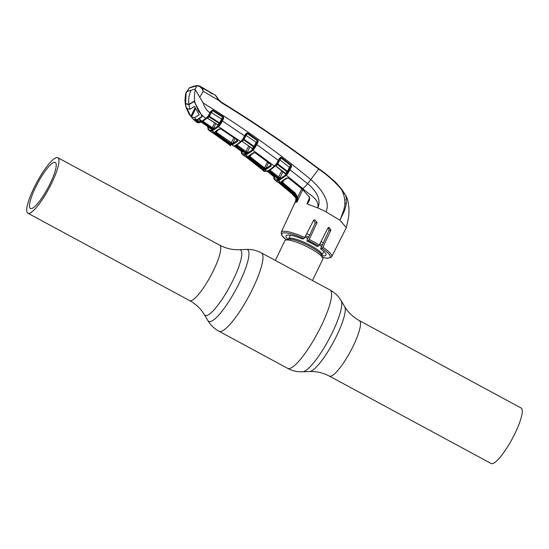<?xml version="1.0" encoding="UTF-8"?>
<svg xmlns="http://www.w3.org/2000/svg" width="549" height="549" viewBox="0 0 549 549"><rect width="100%" height="100%" fill="white"/><g stroke="black" fill="none" stroke-linecap="round" stroke-linejoin="round"><path stroke-width="0.82" d="M312.491 280.505L322.86 259.059A21.102 4.22 -154.2 0 0 322.833 258.085A21.102 4.22 -154.2 0 0 305.855 246.144A21.102 4.22 -154.2 0 0 285.734 240.078A21.102 4.22 -154.2 0 0 285.638 240.105A21.102 4.22 -154.2 0 0 284.862 240.688L275.324 260.425M323.272 242.919A21.102 4.22 -154.2 0 0 321.11 241.409M309.711 235.096A21.102 4.22 -154.2 0 0 306.699 233.744M279.304 262.573L312.024 280.251M359.362 320.616L521.138 408.031A31.533 6.794 118.4 0 1 515.072 433.243A31.533 6.794 118.4 0 1 491.156 463.514L329.379 376.106A31.533 6.794 -61.6 0 0 353.288 345.836A31.533 6.794 -61.6 0 0 359.362 320.616C353.069 317.13 348.169 312.456 344.669 306.603L341.107 300.632C338.369 296.076 334.664 292.521 329.99 289.961L312.017 280.251M51.778 182.927A31.533 6.794 -61.6 0 0 57.844 157.707A31.533 6.794 -61.6 0 0 33.928 187.978A31.533 6.794 -61.6 0 0 27.862 213.197A31.533 6.794 -61.6 0 0 51.778 182.927M35.459 187.545A26.139 5.634 -61.6 0 0 30.428 208.448A26.139 5.634 -61.6 0 0 50.247 183.359A26.139 5.634 -61.6 0 0 55.277 162.449A26.139 5.634 -61.6 0 0 35.459 187.545M295.98 197.688L293.55 193.77L281.102 183.352L293.585 193.776L295.98 197.688L295.513 201.785M328.034 227.89L329.029 229.214L328.872 230.731L320.575 248.8L322.043 248.381L322.881 247.256L330.903 230.155L328.947 227.259L327.828 228.212L319.292 244.984L318.447 246.082L317.075 246.474A22.166 4.433 -154.2 0 0 307.008 241.032L308.373 240.647L309.183 239.522L317.144 222.441L314.611 219.71L313.383 220.691L304.784 237.477L303.92 238.589L302.444 239.007A22.166 4.433 25.8 0 0 286.043 235.802A22.166 4.433 25.8 0 0 287.985 239.343M320.575 248.8A22.166 4.433 25.8 0 1 325.955 255.1A22.166 4.433 25.8 0 1 321.975 255.772M307.008 241.032L307.22 239.508L309.169 236.283L315.229 222.983L313.705 220.245M322.881 247.256A28.033 5.614 25.8 0 1 331.713 256.664L346.33 227.663L339.968 220.266L325.969 211.811A28.603 5.723 25.8 0 0 317.796 207.941C319.854 198.525 308.181 194.339 302.856 188.588L286.324 175.282L279.173 180.47L277.849 180.841L275.159 180.257L276.82 181.616L281.129 183.359M309.341 196.624C310.061 199.376 309.259 201.785 306.925 203.844L317.796 207.941C322.023 198.422 314.488 189.309 307.618 183.723A7.034 1.187 130.4 0 1 302.856 188.588L302.218 189.062L309.128 196.741C309.54 198.58 309.485 199.767 308.963 200.296L306.925 203.844L309.471 197.935M302.76 189.693L296.975 202.025L296.872 197.434L294.49 193.516L282.076 183.092L281.205 181.671L286.64 177.897L288.891 178.308L302.218 189.062L309.128 196.741M296.872 197.434L297.716 197.242L297.002 201.943M295.163 202.54L295.918 202.197C297.181 198.944 296.549 196.096 294.024 193.667L295.101 192.939L297.716 197.242L301.682 188.781M273.924 176.497L274.205 178.459L278.288 179.832L285.068 175.378L287.504 172.647A0.7 0.549 43.9 0 0 287.161 171.954L277.458 164.46L275.845 165.983L275.049 165.976L276.723 164.398A0.7 0.556 -134.6 0 1 277.458 164.46L277.773 163.863L287.443 171.329L289.412 167.239L279.853 159.91L277.773 163.863L277.307 163.54L275.241 165.88A0.7 0.576 -132.3 0 0 275.145 165.901M274.198 176.902A0.7 0.679 -26.1 0 1 274.28 177.677L273.917 176.744A0.7 0.563 -170.2 0 0 273.834 176.943L273.834 176.943A0.7 0.563 -170.2 0 0 273.862 177.19M274.301 177.053L267.226 171.274A0.7 0.673 -105.8 0 1 266.636 171.151C268.694 170.567 271.261 168.859 274.349 166.031L274.637 165.75A0.7 0.535 44.2 0 0 275.509 165.62L274.939 166.148M274.164 176.874L273.484 176.291M268.187 170.938L274.15 175.721L273.498 176.304L267.219 171.274C264.769 171.521 263.493 171.357 263.383 170.773L266.636 171.151L245.822 155.099L242.665 154.729L241.786 153.795A0.7 0.679 145.7 0 1 241.759 153.082L245.595 154.214L251.799 150.241L254.125 147.674L257.248 141.814L257.296 140.537L247.421 133.613L247.825 133.098L258.14 140.571L258.003 142.109L256.822 144.545L256.067 144.25M274.123 176.826L275.076 177.114L274.177 175.653M275.33 176.579L274.28 177.677M274.637 165.75L276.621 163.485L279.338 158.537L280.759 157.343L281.63 157.577L291.601 165.517L291.416 166.971L287.724 173.621A0.7 0.364 -144.8 0 1 287.264 172.969L285.809 174.41A0.7 0.576 46.4 0 0 285.514 173.601L287.443 171.329L288.156 171.617L290.174 167.534L289.412 167.239L290.668 165.455L281.143 158.146L279.853 159.91L279.42 159.622M287.724 173.621L286.324 175.282A0.7 0.57 -134.3 0 1 286.022 174.472M288.019 173.168L287.504 172.647L288.156 171.617L288.692 172.132M285.809 174.41L284.876 172.962M282.076 183.092L282.673 182.501L295.101 192.939M282.2 181.465L282.673 182.501L283.469 180.944M281.205 181.671A0.7 0.666 66.5 0 0 281.884 181.774L287.436 177.917L288.801 178.24M286.64 177.897A0.7 0.59 48 0 0 287.436 177.917M288.891 178.308L302.087 189.117M295.211 202.451L295.623 201.524M278.508 178.096L278.885 177.354M295.245 195.835L279.674 182.392A0.7 0.679 -95.8 0 1 279.18 182.241M279.674 182.392C277.986 182.316 277.032 182.055 276.813 181.609L276.82 181.616M290.414 192.404L278.206 182.309L292.137 193.934L296.055 198.223M296.055 198.196L292.459 194.236M241.615 151.517L242.631 151.744L241.793 152.382A0.7 0.679 150.4 0 0 241.8 151.716L234.368 146.123L240.997 151.023M241.793 152.382L241.423 151.572L241.759 153.082M241.423 151.277L241.423 151.572A0.7 0.583 -171.7 0 0 241.34 151.785L241.786 153.795M241.642 150.44L242.631 151.744L242.816 151.339M241.629 150.46L241.004 151.037L241.656 151.551M210.905 112.257L211.331 112.531L209.347 116.271L220.87 123.731L218.612 126.695L212.168 130.937L233.6 146.075A0.7 0.673 74.2 0 0 234.169 146.185L233.6 146.075C235.494 145.526 237.827 144.003 240.599 141.518L241.107 141.018A0.7 0.515 42.9 0 0 241.862 141.024L241.862 141.024A0.7 0.515 42.9 0 0 241.944 140.887L241.361 141.525A0.7 0.583 48.1 0 0 241.491 141.34M241.107 141.018L242.432 139.624L242.987 139.844A0.7 0.563 -133.9 0 1 243.708 139.885L242.281 141.374M241.725 141.175A0.7 0.583 -131.5 0 1 242.171 141.306L251.545 147.949M242.37 141.436L251.634 148.01L252.183 148.93M242.432 139.624L242.905 138.945L243.578 138.986L242.987 139.844M242.905 138.945L243.79 137.319L244.346 137.566L243.578 138.986L254.07 146.377L257.241 140.585A0.7 0.549 -136.2 0 1 257.488 140.832L258.14 140.571M244.312 137.566L243.578 138.986M245.664 135.15L246.103 135.438L243.708 139.885L253.768 146.981L254.07 146.377M208.366 128.5A0.7 0.679 146.1 0 0 208.339 127.793L209.238 127.773L208.366 128.5L208.002 127.848L208.092 128.727C208.908 130.072 210.185 130.504 211.921 130.038L218.282 125.845L219.717 124.156A0.7 0.57 -134.4 0 0 219.339 123.47L208.977 116.834L207.508 118.145L217.329 124.445L217.809 125.35L217.843 124.87A0.7 0.597 -131.9 0 1 218.173 125.721L217.843 124.87L219.339 123.47L221.556 119.003L222.311 119.305L220.801 122.4L221.707 120.684L222.462 120.986L244.593 135.919L245.561 134.086L247.125 132.879L247.05 133.531A0.7 0.556 -134.6 0 1 247.373 133.661L246.103 135.438L256.754 142.678L255.141 146.02L255.765 146.487L255.299 147.194L254.777 146.665M247.05 133.531L245.074 136.269L246.021 134.443M245.561 134.086L246.041 134.436L246.295 134.025M243.79 137.319L244.593 135.919L245.074 136.269M247.373 133.661L257.241 140.585M257.248 141.814L256.754 142.678M277.519 161.852L278.075 162.106L278.817 160.775L256.822 144.545L255.765 146.487M255.299 147.194L254.647 148.196L254.125 147.674A0.7 0.563 -135.4 0 0 253.768 146.981L253.823 146.906M251.634 148.01L252.183 148.525L253.768 146.981M252.183 148.525A0.7 0.583 -132.8 0 1 252.492 149.349L252.183 148.525M254.647 148.196L254.29 148.731A0.7 0.391 -144.1 0 1 253.837 148.052L252.492 149.349M249.109 134.862L251.25 136.276M244.216 137.538L244.923 136.125M235.329 145.808L245.067 153.034L246.089 152.746L245.499 152.341L248.718 146.061M235.061 145.636L244.545 152.615M237.511 141.409L237.738 140.963M236.893 144.936L247.325 152.354L246.323 153.624A0.7 0.666 69.7 0 0 246.089 152.746L247.325 152.354L249.877 146.892M247.688 133.29L247.125 132.927M245.499 152.341L236.317 145.567L236.887 144.957M245.286 153.919A0.7 0.679 79.3 0 0 245.067 153.034L245.286 153.919L245.787 153.795A0.7 0.673 74.2 0 0 245.568 152.917L235.59 145.547M254.29 148.731L252.101 151.071L245.822 155.099A0.7 0.673 74.2 0 1 245.595 154.214M248.532 157.604L244.346 155.998L248.532 157.604L263.033 168.783L264 170.018L261.715 169.456L263.383 170.773M259.348 167.212L245.581 156.595L261.139 168.845M247.379 156.884L260.006 166.635L259.361 167.225L261.008 168.708A0.7 0.686 -35.5 0 1 260.974 167.98L263.801 169.147M260.075 166.491L260.974 167.98L261.242 167.404M254.029 146.501L255.697 143.632M255.525 143.515L255.71 142.994M246.048 152.718L246.405 152.011L246.021 152.697M246.94 156.698A0.7 0.679 -95.4 0 1 246.549 156.561M264 170.018A0.7 0.679 -96.1 0 1 263.733 169.456M255.69 153.047L270.506 164.055L271.227 165.99L266.018 169.449L263.973 168.516L249.479 157.337L248.573 155.985L253.439 152.663L255.594 152.986M267.226 171.274C269.429 170.636 272.057 168.893 275.124 166.052A0.7 0.576 47.3 0 1 274.349 166.031L252.986 150.261A0.7 0.583 46.6 0 1 252.67 149.431M270.506 164.055L270.938 165.16A0.7 0.597 49.7 0 0 271.227 165.99M268.536 162.71L265.791 168.584L271.041 164.947M258.037 142.04L257.316 142.17L257.57 142.459M257.021 142.294L257.968 142.17M253.94 147.139L256.294 142.527M250.824 155.223L250.056 156.733L264.563 167.919L267.397 161.852M249.548 155.765L250.056 156.733L249.479 157.337M263.973 168.516L264.563 167.919L265.791 168.584A0.7 0.666 66.8 0 0 266.018 169.449M248.573 155.985A0.7 0.666 66.2 0 0 249.232 156.074L254.214 152.677L255.58 153.102L270.396 164.11M253.439 152.663A0.7 0.597 48.9 0 0 254.214 152.677M276.161 164.165L276.723 164.398M276.621 163.485L277.307 163.54L278.796 160.788M279.338 158.537L279.812 158.887L280.065 158.476M280.759 157.343L279.784 158.901M280.738 157.995A0.7 0.542 -135.3 0 1 281.143 158.146M278.041 162.106L277.307 163.54M275.351 165.832A0.7 0.576 -132.3 0 1 275.845 165.983L275.921 166.031M277.183 163.581L277.938 162.072M276.01 166.1L284.965 173.038M269.127 170.554L268.639 170.712L278.309 178.494L278.844 178.322L269.127 170.554A0.7 0.666 70.4 0 0 269.092 170.526M278.206 177.862L281.843 170.753M269.319 170.712L269.909 170.108L280.024 177.958L278.515 179.358L278 179.482L277.808 178.617A0.7 0.679 -100.9 0 1 278 179.482M282.975 171.638L280.024 177.958L278.844 178.322A0.7 0.666 -110.1 0 1 279.05 179.18M268.173 170.821L277.808 178.617L278.309 178.494L278.515 179.358M277.231 178.123L268.331 170.945M285.473 173.971L275.893 166.162M291.416 166.971L290.661 166.676L290.915 165.729A0.7 0.542 43.1 0 0 290.668 165.455M346.33 227.663C347.991 219.435 350.626 213.417 347.654 199.795L345.74 195.485C348.286 206.76 342.59 213.698 339.968 220.266L343.88 209.766L344.703 205.566C345.259 200.021 344.161 194.621 341.409 189.371C334.794 181.63 327.211 174.87 318.674 169.092L307.618 183.723L289.405 169.277L290.174 167.534M291.601 165.517L290.915 165.729M289.117 171.48L288.493 171.013M215.633 95.581L218.976 100.083L221.741 102.402C255.175 122.921 287.525 145.025 318.784 168.721L318.674 169.092C287.408 145.41 255.059 123.319 221.624 102.821L218.701 100.357L203.205 91.285L199.788 97.283L203.212 103.006C243.989 128.13 279.88 153.686 310.878 179.681C319.847 187.326 331.088 200.9 325.969 211.811M221.741 102.402L271.728 134.821L304.75 158.174L318.804 168.728C327.348 174.534 334.952 181.328 341.602 189.11L345.74 195.485L341.409 189.371M203.205 91.285L203.164 91.168C202.149 88.574 200.68 86.907 198.772 86.159L196.961 85.795L189.357 87.943L185.548 94.009L184.958 100.453L185.377 104.475L186.386 108.407L189.618 114.919M200.165 122.53C198.354 122.914 197.16 122.77 196.576 122.098L199.596 122.434L205.854 118.515L201.154 114.384L194.017 101.208L188.883 104.372C188.293 99.438 189.007 94.751 191.025 90.311L195.039 89.171L196.961 85.795A0.7 0.679 83.9 0 1 197.455 85.486L200.076 86.234L203.583 88.684L215.531 95.231L218.982 100.076L218.701 100.357L215.325 95.169M195.039 89.171L199.788 97.283M194.936 102.224C194.106 98.079 194.25 93.996 195.355 89.981M188.883 104.372L185.672 103.569L185.548 104.88L186.111 92.596L189.357 87.943A0.7 0.659 67.1 0 1 189.652 87.689L193.763 86.227A0.7 0.673 74.2 0 0 193.378 86.509M191.025 90.311L187.017 91.443M191.327 117.163L185.953 106.911L185.548 104.88M203.178 91.161L203.164 91.168C202.478 88.444 201.243 86.708 199.459 85.953L198.772 86.159L200.31 86.371M200.159 122.53L203.144 121.123L206.602 118.522A0.7 0.597 49.4 0 1 205.854 118.515L208.208 115.921L210.823 111.172L212.696 110.033L223.587 117.006L223.546 118.762L220.87 123.731M203.212 103.006C204.358 107.062 206.602 110.349 209.931 112.861L210.404 113.204L211.296 111.509L210.823 111.172M209.073 114.343L209.629 114.576L208.977 116.834A0.7 0.576 -132.8 0 0 208.277 116.82L207.268 117.863A0.7 0.508 42.3 0 0 207.35 117.726L206.383 118.632M212.607 110.72L222.791 117.184L221.556 119.003L211.331 112.531L212.607 110.72A0.7 0.563 -133.6 0 0 212.456 110.651L211.296 111.509M211.276 111.516L210.377 113.211M208.208 115.921L208.881 115.956L206.637 118.351A0.7 0.597 -130.4 0 1 206.774 118.152L206.774 118.152A0.7 0.597 -130.4 0 1 206.994 118.042M219.717 124.156L220.801 122.4L221.432 122.887M221.707 120.684L222.791 118.46L223.546 118.762M222.791 118.46L222.99 117.362L223.587 117.006M219.806 125.35A0.7 0.419 37 0 1 219.346 124.63L218.173 125.721M217.329 124.445L217.809 125.35M211.118 111.344L211.694 110.939M208.49 116.594L208.792 115.997M207.062 118.035A0.7 0.597 -130.4 0 1 207.508 118.145L207.275 118.138M206.383 117.761L206.637 118.351M206.527 117.857A0.7 0.508 42.3 0 0 207.268 117.863M207.728 116.614L208.277 116.82M247.125 132.879L247.825 133.098M281.63 157.577L281.205 158.078L290.737 165.379L291.169 164.885M257.707 140.022L257.296 140.537M213.012 110.171L212.621 110.713L222.812 117.157L223.21 116.628M234.169 146.185L234.169 146.185C236.2 145.574 238.595 144.023 241.361 141.525A0.7 0.583 48.1 0 1 240.599 141.518L218.612 126.695A0.7 0.59 47.6 0 1 218.282 125.845M211.921 130.038A0.7 0.673 74.2 0 0 212.168 130.937L209.238 130.635L208.105 129.413A0.7 0.679 148.2 0 1 208.092 128.727M207.975 127.478L208.002 127.848A0.7 0.597 -174.1 0 0 207.906 128.089L208.105 129.413M237.539 141.429L232.954 144.449L230.875 143.598L215.901 133.016L214.961 131.733L219.223 128.878L221.494 129.221L236.77 139.604L237.539 141.429A0.7 0.604 -129.5 0 1 237.237 140.585L237.436 140.235M232.954 144.449A0.7 0.659 -113.7 0 1 232.707 143.564L237.401 140.228M215.908 131.492L216.457 132.391L232.707 143.564L235.054 138.54M233.881 137.737L230.875 143.598M217.205 130.923L215.901 133.016M219.223 128.878A0.7 0.604 -130.1 0 0 219.971 128.871L215.599 131.801A0.7 0.659 -114.3 0 1 214.961 131.733M221.775 119.929L222.263 119.552A0.7 0.673 77.3 0 0 222.173 119.579M214.954 133.29L210.967 131.822L214.954 133.29L229.928 143.865L230.93 145.018L228.885 144.524L230.587 145.766M228.363 144.03L211.633 132.014M228.089 143.495L226.668 142.472M229.928 143.865L230.745 144.613L230.752 144.113M230.642 144.49A0.7 0.679 84.7 0 0 230.93 145.018M228.357 142.754L228.171 143.152A0.7 0.686 140.6 0 0 228.24 143.913L228.885 144.524M222.352 138.478L228.171 143.152L230.71 144.133M211.639 132.028L226.517 142.507L227.162 141.896M212.937 132.309A0.7 0.679 85.5 0 0 213.307 132.426M208.16 127.615L207.584 127.203M208.764 127.114L209.361 127.519M208.14 126.695L207.591 127.217L208.195 127.642M198.141 119.86L197.715 119.538M196.789 120.718L197.009 121.075L198.031 120.128L197.997 120.835L197.894 120.265M197.221 119.95A0.7 0.679 157.1 0 1 197.578 120.059L197.674 119.558M212.614 129.495L211.585 129.79L211.344 128.885L212.36 128.603L211.804 128.26L212.353 127.629L213.65 128.171L212.614 129.495A0.7 0.666 69.5 0 0 212.36 128.603L213.65 128.171L215.798 123.566M202.897 121.254L212.353 127.629L214.611 122.798M211.804 128.26L202.355 121.892L202.876 121.288M210.816 128.493L211.344 128.885A0.7 0.679 79.7 0 1 211.585 129.79M201.366 122.125L210.857 128.528M201.572 121.837L211.839 128.775L212.086 129.674M197.544 120.732A0.7 0.686 145.1 0 0 197.009 121.075M344.854 203.542L346.199 203.411M345.685 195.314L347.105 198.182M346.199 203.226L344.854 203.37M344.751 200.255L345.156 199.74M215.071 95.018L203.59 88.773L203.233 89.041M203.59 88.773L199.706 86.09M211.77 93.536L211.399 93.797M196.576 122.098L193.262 119.243L197.613 122.386L199.596 122.434M195.993 120.087L196.81 120.821L196.165 121.404M198.539 119.119L197.42 121.507L196.81 120.821L197.331 119.709M201.064 120.478L197.42 121.507A0.7 0.686 96.9 0 0 197.613 122.386M201.023 120.608A0.7 0.652 60.5 0 0 201.305 121.343L199.308 122.221L199.081 121.336M199.218 118.872L201.305 121.343M199.369 118.296L199.287 118.865L200.659 120.135M199.287 118.865L202.162 116.512M201.593 114.947L202.087 116.786M199.163 114.823L194.538 106.472L189.968 109.23L187.031 108.599L190.887 116.422L191.484 117.122L194.518 117.644L196.645 119.97L193.289 119.263L188.904 113.78L185.644 105.374L185.795 103.624M211.749 93.11L201.346 86.975L211.598 93.351M212.669 93.611L214.24 94.531M200.783 86.673L201.346 86.975M195.039 102.711L198.525 111.056L194.236 101.181M198.525 111.056L201.25 114.494M185.644 105.374L188.904 113.78M194.092 101.469L188.925 104.66L185.686 103.85M187.497 108.812L187.202 109.429M194.518 117.644L199.143 114.913M188.925 104.66L189.968 109.23M202.162 116.306L196.645 119.97M201.847 116.841L201.188 114.624M212.353 93.755L211.633 93.09M322.833 258.085L321.879 255.505A19.071 3.816 -154.2 0 0 306.527 244.71A19.071 3.816 -154.2 0 0 288.342 239.227A19.071 3.816 -154.2 0 0 288.259 239.254A19.071 3.816 -154.2 0 0 288.177 239.282M323.732 251.332L321.968 254.976A18.522 3.706 -154.2 0 0 308.744 244.483A18.522 3.706 -154.2 0 0 289.378 238.314A18.522 3.706 -154.2 0 0 288.616 238.849L285.638 240.105M322.194 245.273A19.071 3.816 -154.2 0 0 319.985 243.626M308.517 237.182A19.071 3.816 -154.2 0 0 305.601 235.885M321.577 246.618A18.522 3.706 -154.2 0 0 319.333 244.902M307.694 238.355A18.522 3.706 -154.2 0 0 304.956 237.147M329.379 376.106C323.018 372.757 316.423 371.22 309.602 371.501A37.188 8.009 -61.6 0 0 336.763 335.59A37.188 8.009 -61.6 0 0 344.669 306.603M309.602 371.501L302.657 371.797A40.777 8.784 -61.6 0 0 332.433 332.413A40.777 8.784 -61.6 0 0 341.107 300.632M302.657 371.797C297.352 372.002 292.343 370.849 287.635 368.345A44.544 9.594 -61.6 0 0 321.419 325.584A44.544 9.594 -61.6 0 0 329.99 289.961M287.635 368.345L219.01 331.267A44.544 9.594 -61.6 0 0 252.787 288.506A44.544 9.594 -61.6 0 0 261.365 252.883C256.658 250.371 251.648 249.219 246.343 249.424A40.777 8.784 -61.6 0 1 239.638 282.275A40.777 8.784 -61.6 0 1 207.893 320.595L204.331 314.625A37.188 8.009 -61.6 0 0 233.284 279.674A37.188 8.009 -61.6 0 0 239.398 249.72L246.343 249.424M204.331 314.625C200.831 308.764 195.931 304.091 189.638 300.605A31.533 6.794 -61.6 0 0 213.554 270.334A31.533 6.794 -61.6 0 0 219.621 245.115L57.844 157.707M295.938 200.426L281.239 232.268A28.033 5.614 25.8 0 1 282.399 231.438A28.033 5.614 25.8 0 1 304.784 237.477M322.592 257.433A26.86 5.373 -154.2 0 0 322.043 248.381M328.872 230.731L330.903 230.155M318.447 246.082A26.86 5.373 -154.2 0 0 308.373 240.647M309.183 239.522A28.033 5.614 25.8 0 1 319.292 244.984M303.92 238.589A26.86 5.373 -154.2 0 0 282.92 232.996A26.86 5.373 -154.2 0 0 286.303 239.892M315.229 222.983L317.144 222.441M296.975 202.025L295.918 202.197M278.288 179.832A0.7 0.673 -105.8 0 0 278.494 180.696L294.024 193.667L293.55 193.77M279.173 180.47A0.7 0.666 -111.1 0 1 278.967 179.605M277.657 179.976A0.7 0.679 80.5 0 0 277.849 180.841M274.205 178.459A0.7 0.679 149.6 0 0 274.212 179.125L275.159 180.257M273.93 177.903A0.7 0.673 156.8 0 0 273.889 178.494L274.212 179.125M285.356 176.195A0.7 0.59 -132.7 0 1 285.068 175.378M303.954 190.585L304.091 190.194L303.954 190.585M281.507 182.549L281.898 181.767M291.08 191.834L290.421 192.411L292.143 193.941L292.898 193.221M246.323 153.624L245.787 153.795M251.799 150.241A0.7 0.597 48.2 0 0 252.101 151.071M246.275 153.988A0.7 0.666 68.7 0 0 246.501 154.866M244.957 154.358A0.7 0.679 80.8 0 0 245.177 155.243M241.478 152.601A0.7 0.679 153 0 0 241.457 153.24M221.624 102.821L221.755 102.402L218.982 100.076L218.701 100.357M318.784 168.721L318.674 169.092M195.636 108.53L191.484 117.122M195.204 107.453L190.874 116.402M321.968 254.976L321.879 255.518M290.38 235.212L288.616 238.849M279.359 262.6L261.365 252.883M189.638 300.605L27.862 213.197M239.398 249.72C232.577 250.001 225.982 248.471 219.621 245.115M219.01 331.267C214.336 328.7 210.631 325.145 207.893 320.595M322.613 257.495L327.444 258.243L331.191 257.344L331.713 256.664M281.239 232.268L281.637 235.198L286.242 239.913M273.882 176.62L273.889 178.494M295.959 197.695C295.98 200.46 295.781 201.936 295.362 202.128M241.395 141.313L241.951 141.306M245.334 152.986L245.245 153.397L245.074 153.068M244.346 155.998L242.665 154.729M248.505 157.604L263.822 169.579L263.843 169.126M261.008 168.708L261.715 169.456M256.266 142.514L253.926 147.118M211.283 111.474L211.564 111.09M207.68 118.351L217.219 124.499M219.971 128.871L221.384 129.276L236.667 139.659M210.967 131.822L209.238 130.635M214.927 133.283L229.894 143.859M211.66 128.809L211.55 129.276L201.38 122.153M197.963 120.183L197.407 120.807L197.997 120.842M332.406 179.42L335.501 182.138L341.602 189.11L345.678 195.3L347.654 199.795M189.048 88.176L189.652 87.689M193.763 86.227L197.455 85.486M200.591 120.149L201.106 120.416"/></g></svg>
